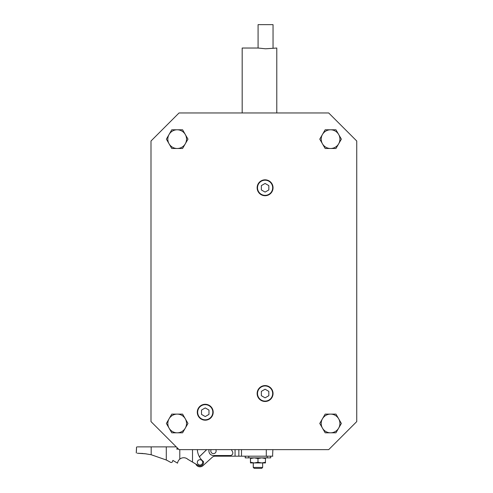 <?xml version="1.0" encoding="UTF-8"?>
<svg xmlns="http://www.w3.org/2000/svg" width="493" height="493" viewBox="0 0 493 493"><rect width="100%" height="100%" fill="white"/><g stroke="black" fill="none" stroke-linecap="round" stroke-linejoin="round"><path stroke-width="0.74" d="M242.18 112.952L242.18 48.031L258.079 48.031L265.561 48.789L276.783 48.031L276.783 112.952M273.042 48.031L273.042 24.65L258.079 24.65L258.079 48.031M144.375 453.622L151.135 454.725L166.246 459.981M146.144 453.843L137.282 453.233L143.136 453.498M171.2 462.502A1.306 1.306 0 0 1 170.51 462.317A65.47 65.47 0 0 0 166.246 460.006M172.877 460.425L177.498 463.149A6.218 6.218 0 0 1 177.498 463.124M176.771 449.123L178.528 449.123L176.771 449.123L177.116 448.119A0.937 0.937 0 0 0 177.166 447.761M144.424 453.622L151.185 454.725L166.295 460.006L166.295 446.88L137.282 446.88C135.914 447.225 135.914 447.225 137.282 446.88M137.282 453.233C135.914 452.888 135.914 452.888 137.282 453.233C135.914 452.888 135.914 452.888 137.282 453.233M136.253 452.925L136.536 447.034M195.906 464.11L187.815 459.322A6.218 6.218 0 0 0 183.686 457.732M195.844 464.073A4.443 4.443 0 0 0 199.967 466.809M206.666 449.647L199.369 456.734M272.826 456.191L243.339 456.191M248.786 456.191L248.786 457.874L245.212 457.874L245.212 456.228M250.45 457.874L250.499 458.527M253.254 462.927L253.254 467.432L254.222 468.35L253.303 467.432L253.303 462.927L250.45 462.927L250.45 458.545M146.193 453.843L137.331 453.233L143.186 453.498M179.791 449.647L179.791 459.125A6.218 6.218 0 0 0 177.548 463.149L172.883 460.4L172.464 461.614A1.306 1.306 0 0 1 170.56 462.317A65.47 65.47 0 0 0 166.295 460.006M166.295 446.88L176.235 446.88A0.937 0.937 0 0 1 176.284 446.88M137.331 453.233C135.963 452.888 135.963 452.888 137.331 453.233C135.963 452.888 135.963 452.888 137.331 453.233M137.331 446.88C135.963 447.225 135.963 447.225 137.331 446.88M136.302 452.925L136.586 447.034M197.36 449.647A16.251 16.251 0 0 0 203.461 461.577A3.556 3.556 0 0 1 198.186 465.429L187.864 459.322A6.218 6.218 0 0 0 179.791 459.125M195.894 464.073A4.443 4.443 0 0 0 202.968 465.663L212.286 457.251A4.117 4.117 0 0 1 215.04 456.191L235.062 456.191L235.062 449.647M206.715 449.647L199.388 456.764M192.51 462.083L192.51 449.647M209.476 453.215A4.585 4.585 0 0 0 210.85 454.719M209.069 449.647A4.585 4.585 0 0 0 208.878 450.953L209.069 449.647M243.388 456.191L235.062 456.191M231.346 449.647L232.48 451.606A2.619 2.619 0 0 1 230.527 455.52L213.044 455.52C210.486 455.07 209.094 453.548 208.878 450.953M202.66 462.366A2.668 2.668 0 0 0 199.992 459.698A2.668 2.668 0 0 0 197.329 462.366A2.668 2.668 0 0 0 199.992 465.028A2.668 2.668 0 0 0 202.66 462.366M211.14 449.647A2.668 2.668 0 0 0 213.463 453.622A2.668 2.668 0 0 0 215.78 449.647M272.875 449.647L272.567 456.191M267.169 456.191L267.169 457.874L270.7 457.874L270.7 456.228M248.786 457.874L267.169 457.874M250.499 457.874L250.499 458.545L254.24 457.874L257.981 458.545L261.721 457.874L265.462 458.545L265.462 462.255L261.721 462.927L257.981 462.255L254.24 462.927L250.499 462.255L250.499 462.927L265.462 462.927L265.462 462.255M265.462 457.874L265.462 458.545M257.981 458.545L257.981 462.255M250.499 458.545L250.499 462.255M257.981 462.927L262.652 462.927L262.652 467.432L253.303 467.432M254.222 468.35L261.74 468.35L262.652 467.432M328.689 449.647L179.051 449.647L150.994 421.589L150.994 141.01L179.051 112.952L328.689 112.952L356.747 141.01L356.747 421.589L328.689 449.647M322.465 418.779L319.76 423.456L325.164 432.811L335.961 432.811L341.359 423.456L335.961 414.108L330.563 414.108A9.355 9.355 0 0 0 321.208 423.456A9.355 9.355 0 0 0 330.563 432.811A9.355 9.355 0 0 0 339.917 423.456A9.355 9.355 0 0 0 330.563 414.108L325.164 414.108L322.465 418.779M169.081 418.779L166.381 423.456L171.78 432.811L182.583 432.811L187.981 423.456L182.583 414.108L177.178 414.108A9.355 9.355 0 0 0 167.83 423.456A9.355 9.355 0 0 0 177.178 432.811A9.355 9.355 0 0 0 186.533 423.456A9.355 9.355 0 0 0 177.178 414.108L171.78 414.108L169.081 418.779M322.465 134.466L319.76 139.143L325.164 148.492L335.961 148.492L341.359 139.143L335.961 129.788L330.563 129.788A9.355 9.355 0 0 0 321.208 139.143A9.355 9.355 0 0 0 330.563 148.492A9.355 9.355 0 0 0 339.917 139.143A9.355 9.355 0 0 0 330.563 129.788L325.164 129.788L322.465 134.466M169.081 134.466L166.381 139.143L171.78 148.492L182.583 148.492L187.981 139.143L182.583 129.788L177.178 129.788A9.355 9.355 0 0 0 167.83 139.143A9.355 9.355 0 0 0 177.178 148.492A9.355 9.355 0 0 0 186.533 139.143A9.355 9.355 0 0 0 177.178 129.788L171.78 129.788L169.081 134.466M257.143 393.531A7.95 7.95 0 0 0 265.092 401.481A7.95 7.95 0 0 0 273.042 393.531A7.95 7.95 0 0 0 265.092 385.581A7.95 7.95 0 0 0 257.143 393.531A7.95 7.95 0 0 0 265.092 401.481A7.95 7.95 0 0 0 273.042 393.531A7.95 7.95 0 0 0 265.092 385.581A7.95 7.95 0 0 0 257.143 393.531M261.352 391.436L261.352 395.62A4.289 4.289 0 0 0 261.413 395.725L265.037 397.814A4.289 4.289 0 0 0 265.154 397.814L268.777 395.725A4.289 4.289 0 0 0 268.833 395.62L268.833 391.436A4.289 4.289 0 0 0 268.777 391.337L265.154 389.242A4.289 4.289 0 0 0 265.037 389.242L261.413 391.337A4.289 4.289 0 0 0 261.352 391.436M265.037 397.814L261.413 395.725M268.777 395.725L266.639 396.957M257.143 187.771A7.95 7.95 0 0 0 265.092 195.721A7.95 7.95 0 0 0 273.042 187.771A7.95 7.95 0 0 0 265.092 179.822A7.95 7.95 0 0 0 257.143 187.771A7.95 7.95 0 0 0 265.092 195.721A7.95 7.95 0 0 0 273.042 187.771A7.95 7.95 0 0 0 265.092 179.822A7.95 7.95 0 0 0 257.143 187.771M261.352 185.682L261.352 189.867A4.289 4.289 0 0 0 261.413 189.965L265.037 192.06A4.289 4.289 0 0 0 265.154 192.06L268.777 189.965A4.289 4.289 0 0 0 268.833 189.867L268.833 185.682A4.289 4.289 0 0 0 268.777 185.578L265.154 183.488A4.289 4.289 0 0 0 265.037 183.488L261.413 185.578A4.289 4.289 0 0 0 261.352 185.682M265.037 192.06L261.413 189.965M268.777 189.965L266.639 191.204M197.286 412.234A7.95 7.95 0 0 0 205.236 420.184A7.95 7.95 0 0 0 213.186 412.234A7.95 7.95 0 0 0 205.236 404.285A7.95 7.95 0 0 0 197.286 412.234A7.95 7.95 0 0 0 205.236 420.184A7.95 7.95 0 0 0 213.186 412.234A7.95 7.95 0 0 0 205.236 404.285A7.95 7.95 0 0 0 197.286 412.234M201.495 410.145L201.495 414.33A4.289 4.289 0 0 0 201.557 414.428L205.18 416.523A4.289 4.289 0 0 0 205.298 416.523L208.921 414.428A4.289 4.289 0 0 0 208.977 414.33L208.977 410.145A4.289 4.289 0 0 0 208.921 410.04L205.298 407.951A4.289 4.289 0 0 0 205.18 407.951L201.557 410.04A4.289 4.289 0 0 0 201.495 410.145M205.18 416.523L201.557 414.428M208.921 414.428L206.783 415.661M151.185 454.725L151.185 446.88M238.852 456.191L238.852 449.647M266.294 456.191L266.294 449.647M241.496 456.191L241.496 449.647M257.519 393.531A7.574 7.574 0 0 0 265.092 401.105A7.574 7.574 0 0 0 272.672 393.531A7.574 7.574 0 0 0 265.092 385.951A7.574 7.574 0 0 0 257.519 393.531M257.519 187.771A7.574 7.574 0 0 0 265.092 195.351A7.574 7.574 0 0 0 272.672 187.771A7.574 7.574 0 0 0 265.092 180.198A7.574 7.574 0 0 0 257.519 187.771M197.662 412.234A7.574 7.574 0 0 0 205.236 419.808A7.574 7.574 0 0 0 212.816 412.234A7.574 7.574 0 0 0 205.236 404.661A7.574 7.574 0 0 0 197.662 412.234M245.261 456.228L245.261 457.874"/></g></svg>
